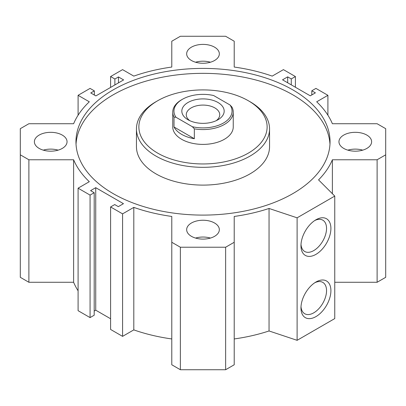 <?xml version="1.0" encoding="UTF-8"?>
<svg xmlns="http://www.w3.org/2000/svg" width="406" height="406" viewBox="0 0 406 406"><rect width="100%" height="100%" fill="white"/><g stroke="black" fill="none" stroke-linecap="round" stroke-linejoin="round"><path stroke-width="0.61" d="M332.382 193.708L332.382 159.771A133.092 76.841 0 0 1 318.553 179.878L334.757 196.083L334.757 318.583L297.111 340.319L269.046 330.961A133.092 76.841 180 0 1 234.216 338.949M269.046 330.961L269.046 208.461A133.092 76.841 180 0 1 234.216 216.449L234.216 364.776L225.635 369.729L180.365 369.729L171.784 364.776L171.784 216.449A133.092 76.841 180 0 1 133.802 207.385L122.576 213.866L110.599 206.948L114.725 204.568L118.319 206.644L123.454 203.68L95.735 187.673L95.735 310.179L94.192 311.067M171.784 338.949A133.092 76.841 180 0 1 133.802 329.89L122.576 336.366L110.599 329.454L110.599 206.948M110.599 318.761L95.735 310.179M94.192 192.713L94.192 315.213L90.066 317.599L78.089 310.681L78.089 188.181L90.066 195.098L94.192 192.713L90.599 190.637L95.735 187.673M78.089 290.777A133.092 76.841 180 0 1 73.618 282.272L28.882 282.272L20.3 277.318L20.3 154.818L28.882 159.771L73.618 159.771A133.092 76.841 0 0 0 89.31 181.7L78.089 188.181M377.118 282.272L377.118 159.771L385.7 154.818L385.7 277.318L377.118 282.272L334.757 282.272M76.029 144.221A127.042 73.349 180 0 1 203 73.344A127.042 73.349 180 0 1 329.971 144.221M113.167 193.616A127.042 73.349 180 0 1 75.958 141.75A127.042 73.349 180 0 1 203 68.401A127.042 73.349 180 0 1 330.042 141.75A127.042 73.349 180 0 1 251.618 209.516A127.042 73.349 180 0 1 113.167 193.616M136.452 128.905L136.452 146.688A66.548 38.418 0 0 0 155.945 173.854A66.548 38.418 0 0 0 250.055 173.854A66.548 38.418 0 0 0 269.548 146.688L269.548 128.905A66.548 38.418 180 0 1 250.055 156.071A66.548 38.418 180 0 1 177.534 164.405A66.548 38.418 180 0 1 136.452 128.905A66.548 38.418 180 0 1 155.945 101.739L157.655 100.754A64.128 37.022 180 0 1 248.345 100.754A64.128 37.022 180 0 1 248.345 153.108A64.128 37.022 180 0 1 157.655 153.113A64.128 37.022 180 0 1 157.655 100.754M194.337 128.844A30.247 17.463 0 0 0 233.247 112.112L233.247 126.931A30.247 17.463 180 0 1 224.391 139.278A30.247 17.463 180 0 1 191.424 143.064A30.247 17.463 180 0 1 172.753 126.931L172.753 112.112A30.247 17.463 0 0 0 174.017 117.116L175.971 117.253L192.383 126.728L194.337 128.844L194.337 138.725A30.247 17.463 180 0 1 174.017 126.992L194.337 138.725M248.345 100.754L250.055 101.739A66.548 38.418 180 0 1 269.548 128.905M300.963 245.726A21.173 12.226 -60 0 1 315.934 219.793A21.173 12.226 -60 0 1 330.905 228.436A21.173 12.226 -60 0 1 315.934 254.369A21.173 12.226 -60 0 1 300.963 245.726M301.003 244.392A18.087 10.444 120 0 0 304.708 251.487A18.087 10.444 120 0 0 322.795 241.042A18.087 10.444 120 0 0 322.795 220.159A18.087 10.444 120 0 0 314.797 220.499M300.963 307.966A21.173 12.226 -60 0 1 315.934 282.033A21.173 12.226 -60 0 1 330.905 290.676A21.173 12.226 -60 0 1 315.934 316.609A21.173 12.226 -60 0 1 300.963 307.966M301.003 306.632A18.087 10.444 120 0 0 304.708 313.726A18.087 10.444 120 0 0 322.795 303.282A18.087 10.444 120 0 0 322.795 282.393A18.087 10.444 120 0 0 314.797 282.738M43.28 150.149A16.336 9.429 180 0 1 58.144 150.149M39.164 148.418A16.336 9.429 180 0 1 34.378 141.75A16.336 9.429 180 0 1 50.709 132.32A16.336 9.429 180 0 1 67.046 141.75A16.336 9.429 180 0 1 56.962 150.464A16.336 9.429 180 0 1 39.164 148.418M347.856 150.149A16.336 9.429 180 0 1 362.72 150.149M343.74 148.418A16.336 9.429 180 0 1 338.954 141.75A16.336 9.429 180 0 1 355.291 132.32A16.336 9.429 180 0 1 371.622 141.75A16.336 9.429 180 0 1 361.538 150.464A16.336 9.429 180 0 1 343.74 148.418M195.565 238.068A16.336 9.429 180 0 1 210.435 238.068M191.449 236.343A16.336 9.429 180 0 1 186.664 229.674A16.336 9.429 180 0 1 203 220.24A16.336 9.429 180 0 1 219.336 229.674A16.336 9.429 180 0 1 209.252 238.383A16.336 9.429 180 0 1 191.449 236.343M195.565 62.225A16.336 9.429 180 0 1 210.435 62.225M191.449 60.494A16.336 9.429 180 0 1 186.664 53.825A16.336 9.429 180 0 1 203 44.396A16.336 9.429 180 0 1 219.336 53.825A16.336 9.429 180 0 1 209.252 62.539A16.336 9.429 180 0 1 191.449 60.494M269.046 208.461L297.111 217.819L297.111 340.319M334.757 196.083L297.111 217.819M90.066 317.599L90.066 195.098M73.618 282.272L73.618 159.771M28.882 282.272L28.882 159.771M78.089 115.223L78.089 95.319L89.31 101.799A133.092 76.841 0 0 0 73.618 123.728L28.882 123.728L20.3 128.682L20.3 154.818M94.344 95.024L94.344 90.873L90.066 88.401L78.089 95.319M118.471 82.87L118.471 76.942L123.607 79.906L95.887 95.912L90.751 92.949L94.344 90.873M122.576 336.366L122.576 213.866M133.802 329.89L133.802 207.385M180.365 369.729L180.365 247.229L171.784 242.275M225.635 369.729L225.635 247.229L180.365 247.229M234.216 242.275L225.635 247.229M287.681 82.783L287.681 76.856L282.546 79.82L310.265 95.821L315.401 92.857L311.808 90.787L311.808 94.933M291.275 84.859L291.275 78.931L287.681 76.856M295.401 87.239L295.401 76.546L291.275 78.931M110.599 87.417L110.599 76.546L122.576 69.634L133.802 76.11A133.092 76.841 180 0 1 171.784 67.051L171.784 41.224L180.365 36.271L225.635 36.271L234.216 41.224L234.216 67.051A133.092 76.841 180 0 1 272.198 76.11L283.424 69.634L295.401 76.546M114.878 84.945L114.878 79.018L110.599 76.546M118.471 76.942L114.878 79.018M327.911 115.223L327.911 95.319L315.934 88.401L311.808 90.787M385.7 154.818L385.7 128.682L377.118 123.728L332.382 123.728A133.092 76.841 0 0 0 316.69 101.799L327.911 95.319M332.382 159.771L377.118 159.771M233.247 112.112A30.247 17.463 0 0 0 231.983 107.113L230.029 104.997L213.617 95.522A29.039 16.763 180 0 0 182.467 99.272L181.609 99.764A30.247 17.463 0 0 0 172.753 112.112M174.017 126.992L174.017 117.116M230.029 104.997A29.039 16.763 180 0 1 223.533 122.977A29.039 16.763 180 0 1 192.383 126.728M175.971 117.253A29.039 16.763 180 0 1 182.467 99.272M217.971 119.77A21.173 12.226 180 0 1 188.029 119.77A21.173 12.226 180 0 1 188.029 102.479A21.173 12.226 180 0 1 217.971 102.479A21.173 12.226 180 0 1 217.971 119.77L217.971 119.77M216.22 120.673A16.737 9.663 0 0 0 219.737 114.746A16.737 9.663 0 0 0 203 105.083A16.737 9.663 0 0 0 186.263 114.746A16.737 9.663 0 0 0 189.78 120.673"/></g></svg>
